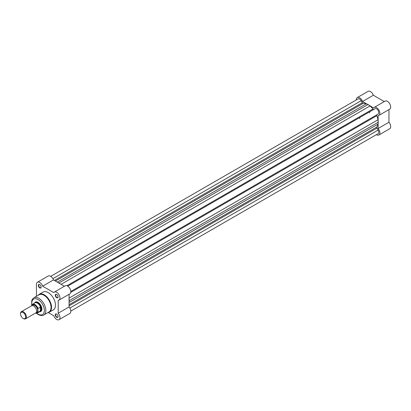 <?xml version="1.0" encoding="UTF-8"?>
<svg xmlns="http://www.w3.org/2000/svg" width="411" height="411" viewBox="0 0 411 411"><rect width="100%" height="100%" fill="white"/><g stroke="black" fill="none" stroke-linecap="round" stroke-linejoin="round"><path stroke-width="0.62" d="M43.761 315.011L48.976 311.995A9.931 5.733 -120 0 0 50.502 304.037A9.931 5.733 -120 0 0 44.013 295.283A9.931 5.733 -120 0 0 39.045 294.79L33.825 297.805A9.931 5.733 60 0 1 38.793 298.294A9.931 5.733 60 0 1 45.282 307.048A9.931 5.733 60 0 1 43.761 315.011C42.672 315.895 40.843 315.746 38.28 314.569L36.487 313.264M39.723 287.9A1.988 1.146 60 0 1 38.321 285.465A1.988 1.146 60 0 1 39.723 284.653L39.723 284.653A1.988 1.146 60 0 1 41.131 287.089A1.988 1.146 60 0 1 39.723 287.9M39.821 284.715A1.726 0.997 -120 0 0 39.045 284.674A1.726 0.997 -120 0 0 38.778 286.061A1.726 0.997 -120 0 0 39.908 287.582A1.726 0.997 -120 0 0 40.771 287.669A1.726 0.997 -120 0 0 41.126 286.976M56.692 297.698A1.988 1.146 60 0 1 55.285 295.262A1.988 1.146 60 0 1 56.692 294.451L56.692 294.451A1.988 1.146 60 0 1 58.095 296.886A1.988 1.146 60 0 1 56.692 297.698M56.785 294.507A1.726 0.997 -120 0 0 56.009 294.471A1.726 0.997 -120 0 0 55.742 295.858A1.726 0.997 -120 0 0 56.872 297.379A1.726 0.997 -120 0 0 57.74 297.466A1.726 0.997 -120 0 0 58.095 296.773M56.692 317.287A1.988 1.146 60 0 1 55.285 314.852A1.988 1.146 60 0 1 56.692 314.045L56.692 314.045A1.988 1.146 60 0 1 58.095 316.475A1.988 1.146 60 0 1 56.692 317.287M56.785 314.102A1.726 0.997 -120 0 0 56.009 314.061A1.726 0.997 -120 0 0 55.742 315.448A1.726 0.997 -120 0 0 56.872 316.973A1.726 0.997 -120 0 0 57.74 317.056A1.726 0.997 -120 0 0 58.095 316.367M34.545 303.051A5.42 3.129 60 0 1 38.064 302.404L38.064 302.404A5.42 3.129 60 0 1 41.896 309.041A5.42 3.129 60 0 1 39.574 311.764M38.156 302.46A5.158 2.98 -120 0 0 35.665 302.255L35.12 302.568A5.158 2.98 -120 0 0 34.647 302.964A5.158 2.98 -120 0 0 34.611 303.01L34.647 302.964M48.257 312.565L53.784 315.756A4.644 2.682 -120 0 0 56.692 319.455A4.644 2.682 -120 0 0 59.014 319.686A4.644 2.682 -120 0 0 58.223 313.197L58.223 300.313A4.644 2.682 -120 0 0 59.014 300.097A4.644 2.682 -120 0 0 59.014 294.733A4.644 2.682 -120 0 0 54.37 292.051A4.644 2.682 -120 0 0 53.784 292.627L42.631 286.184A4.644 2.682 -120 0 0 37.401 282.254A4.644 2.682 -120 0 0 36.44 284.381L36.44 296.295M49.418 312.129L53.343 309.863A10.27 5.929 -120 0 0 54.915 301.638A10.27 5.929 -120 0 0 48.205 292.586A10.27 5.929 -120 0 0 43.073 292.077L39.148 294.343A10.27 5.929 60 0 1 44.285 294.851A10.27 5.929 60 0 1 50.99 303.904A10.27 5.929 60 0 1 49.418 312.129L47.902 312.617M66.952 285.753A12.9 7.449 -120 0 0 66.926 285.722L373.003 109.007A14.19 8.194 60 0 0 369.982 105.997L368.097 104.486L59.045 282.917L57.997 282.542M37.401 282.254L48.241 275.997A4.644 2.682 60 0 1 53.466 279.927L64.414 286.251M54.37 292.051L65.205 285.794A4.644 2.682 60 0 1 69.849 288.476A4.644 2.682 60 0 1 69.849 293.839L59.014 300.097M69.058 294.297L69.058 306.94A4.644 2.682 60 0 1 69.849 313.429L59.014 319.686M39.703 311.718L39.641 311.728A5.158 2.98 -120 0 0 39.703 311.718A5.158 2.98 -120 0 0 40.278 311.507L40.828 311.189A5.158 2.98 -120 0 0 41.896 308.933M69.058 306.94L58.223 313.197M53.466 279.927L42.631 286.184M25.533 318.828L35.752 312.93A4.131 2.384 -120 0 0 36.605 311.04A4.131 2.384 -120 0 0 34.801 306.889A4.131 2.384 -120 0 0 31.621 305.779L21.403 311.677A4.131 2.384 60 0 1 24.588 312.786A4.131 2.384 60 0 1 26.386 316.938A4.131 2.384 60 0 1 25.533 318.828A4.131 2.384 60 0 1 23.468 318.623L23.103 318.412A3.612 2.086 -120 0 0 25.657 316.938A3.612 2.086 -120 0 0 23.103 312.514A3.612 2.086 -120 0 0 20.55 313.989L20.55 313.567A4.131 2.384 60 0 1 21.403 311.677M36.225 312.488A4.131 2.384 -120 0 0 37.699 310.408A4.131 2.384 -120 0 0 35.526 305.897A4.131 2.384 -120 0 0 32.243 305.594M35.546 313.048A4.875 2.815 -120 0 0 37.884 312.252L40.453 311.024L41.347 309.144A5.158 2.98 -120 0 0 39.096 303.95A5.158 2.98 -120 0 0 35.12 302.568M369.71 112.825A12.9 7.449 -120 0 0 369.16 112.095M359.856 118.512A12.9 7.449 -120 0 0 359.306 117.782M37.884 312.252L37.884 308.774A4.875 2.815 -120 0 0 34.781 304.741A4.875 2.815 -120 0 0 31.678 305.193L31.786 304.859A5.03 2.903 60 0 1 32.377 304.304A5.03 2.903 60 0 1 37.992 308.44L37.884 308.774M31.678 305.748L31.786 304.859M40.324 311.117L40.324 307.089L37.992 308.44M40.453 311.024L40.324 307.089M40.278 311.507A5.158 2.98 -120 0 0 41.347 309.144L40.453 307.074M40.571 307.238A5.03 2.903 -120 0 0 34.863 302.866L31.75 304.895M37.992 312.463A5.03 2.903 60 0 1 37.406 313.018L39.898 311.579A5.03 2.903 -120 0 0 40.571 310.886M20.55 313.989A3.612 2.086 -120 0 0 23.103 318.412M372.33 109.398A12.9 7.449 60 0 1 372.808 109.989M67.712 286.138L375.032 108.704A3.098 1.788 60 0 1 376.579 108.858A3.098 1.788 60 0 1 378.603 111.587A3.098 1.788 60 0 1 378.125 114.068L70.805 291.497M50.743 276.341L358.063 98.912A3.098 1.788 60 0 1 359.615 99.061A3.098 1.788 60 0 1 361.161 100.7L362.317 102.704L54.406 280.472M69.058 301.705L69.259 300.611L378.31 122.185L377.95 124.153A14.19 8.194 60 0 1 376.851 127.004L69.058 304.705M70.805 311.091L378.125 133.662A3.098 1.788 60 0 0 378.125 130.087L376.969 128.083A1.033 0.596 60 0 1 376.851 127.004M368.097 104.486L366.206 103.813A14.19 8.194 60 0 0 363.19 103.346A1.033 0.596 60 0 1 362.317 102.704M60.093 283.754L59.045 282.917M373.871 109.377A1.033 0.596 60 0 1 373.003 109.007M378.31 122.185L377.95 119.796A14.19 8.194 60 0 0 376.851 115.676A1.033 0.596 60 0 1 376.969 114.736M69.058 299.285L69.259 300.611M367.049 104.117L362.517 101.502A4.644 2.682 -120 0 0 359.615 97.797A4.644 2.682 -120 0 0 357.293 97.571A4.644 2.682 -120 0 0 356.327 99.698L356.327 99.914M357.293 97.571L368.128 91.314A4.644 2.682 60 0 1 370.45 91.545A4.644 2.682 60 0 1 373.352 95.244L384.306 101.563M378.11 120.86L378.11 115.625A4.644 2.682 -120 0 0 378.901 115.409A4.644 2.682 -120 0 0 379.615 111.689A4.644 2.682 -120 0 0 376.579 107.595A4.644 2.682 -120 0 0 374.257 107.363A4.644 2.682 -120 0 0 373.676 107.939L369.145 105.324M374.257 107.363L385.092 101.111A4.644 2.682 60 0 1 387.414 101.337A4.644 2.682 60 0 1 390.45 105.432A4.644 2.682 60 0 1 389.736 109.151L378.901 115.409M388.95 109.609L388.95 122.252A4.644 2.682 60 0 1 389.736 128.746L378.901 135.003A4.644 2.682 -120 0 0 378.11 128.509L378.11 123.279M376.399 134.659A4.644 2.682 -120 0 0 378.901 135.003M378.11 128.509L388.95 122.252M362.517 101.502L373.352 95.244M36.815 313.233A8.903 5.138 -120 0 0 38.064 314.096A8.903 5.138 -120 0 0 44.357 310.459A8.903 5.138 -120 0 0 38.064 299.557A8.903 5.138 -120 0 0 31.894 304.705M35.48 313.09L37.406 313.018A5.03 2.903 60 0 1 35.516 313.064M361.161 100.7L52.885 278.679M377.95 124.153L69.058 302.491M376.969 128.083L69.058 305.851M378.125 130.087L69.849 308.065M363.19 103.346L55.403 281.047M366.206 103.813L57.319 282.152M369.982 105.997L61.095 284.33M376.851 115.676L70.754 292.401M377.95 119.796L69.058 298.129M39.148 294.343L37.966 295.411M31.704 304.998L31.739 300.662L32.335 299.285L33.825 297.805"/></g></svg>
